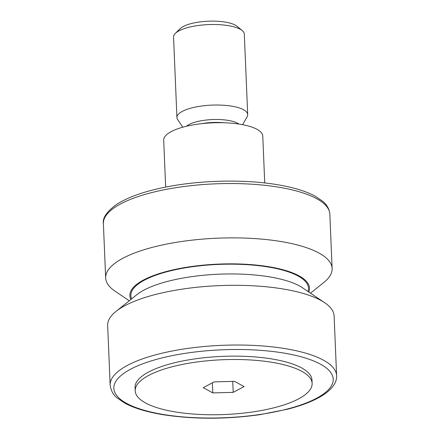 <?xml version="1.0" encoding="UTF-8"?>
<svg xmlns="http://www.w3.org/2000/svg" width="440" height="440" viewBox="0 0 440 440"><rect width="100%" height="100%" fill="white"/><g stroke="black" fill="none" stroke-linecap="round" stroke-linejoin="round"><path stroke-width="0.66" d="M270.754 362.12A88.534 27.412 -2.4 0 1 312.125 383.422A88.534 27.412 -2.4 0 1 266.948 409.415A88.534 27.412 -2.4 0 1 176.578 412.137A88.534 27.412 -2.4 0 1 135.207 390.836A88.534 27.412 -2.4 0 1 180.384 364.843A88.534 27.412 -2.4 0 1 270.754 362.12M135.207 390.836L135.069 387.47A88.534 27.412 -2.4 0 1 180.246 361.477A88.534 27.412 -2.4 0 1 270.617 358.754A88.534 27.412 -2.4 0 1 311.982 380.056L312.125 383.422M281.155 288.662A113.322 35.09 -2.4 0 1 324.659 302.698A113.322 35.09 -2.4 0 1 334.109 315.931L336.611 375.656A113.322 35.09 -2.4 0 0 283.657 348.387A113.322 35.09 -2.4 0 0 167.981 351.868A113.322 35.09 -2.4 0 0 110.16 385.143L107.657 325.424A113.322 35.09 -2.4 0 1 115.962 311.443A113.322 35.09 -2.4 0 1 281.155 288.662M115.962 311.443L136.857 294.685A89.909 27.841 -2.4 0 1 267.916 276.612A89.909 27.841 -2.4 0 1 302.434 287.743L324.659 302.698M130.867 299.486A89.909 27.841 -2.4 0 1 170.406 270.485A89.909 27.841 -2.4 0 1 267.493 266.519A89.909 27.841 -2.4 0 1 308.803 292.028M129.283 300.762L115.115 291.231A113.322 35.09 -2.4 0 1 105.666 277.992A113.322 35.09 -2.4 0 1 163.493 244.723A113.322 35.09 -2.4 0 1 279.169 241.236A113.322 35.09 -2.4 0 1 332.118 268.505A113.322 35.09 -2.4 0 1 323.812 282.48L310.492 293.166M165.66 187.099L163.697 140.239A49.577 15.351 -2.4 0 1 188.997 125.681A49.577 15.351 -2.4 0 1 239.602 124.157A49.577 15.351 -2.4 0 1 262.768 136.087L264.732 182.947M182.793 127.193L177.639 119.592A35.415 10.967 -2.4 0 1 176.924 117.563A35.415 10.967 -2.4 0 1 194.992 107.162A35.415 10.967 -2.4 0 1 231.143 106.073A35.415 10.967 -2.4 0 1 247.687 114.593A35.415 10.967 -2.4 0 1 247.143 116.683L242.649 124.685M176.924 117.563L173.547 37.032A35.415 10.967 -2.4 0 1 175.329 33.385A35.415 10.967 -2.4 0 1 227.766 25.548A35.415 10.967 -2.4 0 1 242.237 30.58A35.415 10.967 -2.4 0 1 244.316 34.067L247.687 114.593M175.329 33.385L180.158 28.661A30.102 9.322 -2.4 0 1 224.73 22A30.102 9.322 -2.4 0 1 237.028 26.279L242.237 30.58M203.253 387.662L212.79 392.904L233.206 392.37L244.079 386.595L234.542 381.354L214.126 381.887L203.253 387.662M212.372 382.822L212.79 392.904M232.749 381.398L233.206 392.37M131.632 298.875A88.891 27.522 -2.4 0 1 171.694 270.556A88.891 27.522 -2.4 0 1 266.954 266.805A88.891 27.522 -2.4 0 1 307.995 291.484M281.914 352.754A109.786 33.996 -2.4 0 1 316.388 398.354A109.786 33.996 -2.4 0 1 165.138 414.777A109.786 33.996 -2.4 0 1 130.663 369.171A109.786 33.996 -2.4 0 1 281.914 352.754M276.892 186.896A113.322 35.09 -2.4 0 1 329.841 214.165C329.263 207.372 325.155 203.33 322.564 201.152L314.919 196.026C305.234 190.883 292.111 187.006 275.555 184.399C243.661 179.278 201.46 180.191 167.656 186.714C145.47 190.965 128.496 196.84 116.743 204.331C106.887 211.448 102.438 217.888 103.389 223.652A113.322 35.09 -2.4 0 1 161.216 190.382A113.322 35.09 -2.4 0 1 276.892 186.896M201.559 123.673A27.269 8.443 -2.4 0 1 223.652 122.749M186.527 126.236A28.028 8.679 -2.4 0 1 227.722 120.313A28.028 8.679 -2.4 0 1 238.849 124.042M110.16 385.143C110.996 390.803 113.361 395.087 117.249 397.997L124.762 403.111C134.464 408.337 147.691 412.269 164.445 414.909C194.601 419.375 226.375 419.304 259.76 414.695L287.617 409.206C302.819 405.284 314.776 400.499 323.477 394.834C333.762 387.943 337.018 381.095 336.611 375.656M332.118 268.505L329.841 214.165M105.666 277.992L103.389 223.652"/></g></svg>

